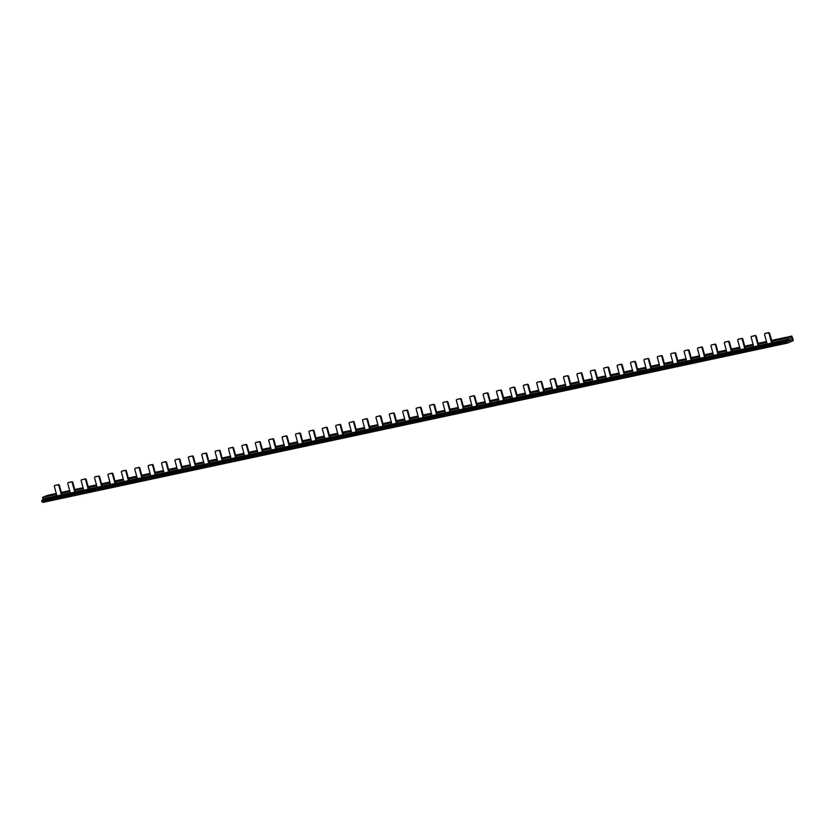<?xml version="1.0" encoding="UTF-8"?>
<svg xmlns="http://www.w3.org/2000/svg" width="835" height="835" viewBox="0 0 835 835"><rect width="100%" height="100%" fill="white"/><g stroke="black" fill="none" stroke-linecap="round" stroke-linejoin="round"><path stroke-width="1.25" d="M42.272 500.478L41.823 500.207L41.75 501.324A2.536 1.378 77.9 0 0 43.201 502.336A2.536 1.378 77.9 0 0 43.337 502.294L787.499 343.06M47.313 495.405L56.279 493.485L47.365 495.385L42.606 497.357L42.95 498.766L56.905 495.771L42.95 498.766M47.647 498.954L47.647 497.754M792.373 339.542L791.851 337.622L787.415 339.459L787.04 338.06L791.789 336.098L793.25 339.761L793.02 340.826L787.76 343.008A2.536 1.378 -102.1 0 1 787.635 343.049A2.536 1.378 -102.1 0 1 786.184 342.037L786.257 340.91L786.706 341.191A1.085 0.595 77.9 0 0 787.384 341.609L792.373 339.542L775.057 343.248M57.385 496.815L47.939 498.829M777.187 341.651L777.364 342.298L774.776 343.362M787.415 339.459L772.145 342.736L787.342 339.48M57.427 496.856A1.545 0.835 77.9 0 1 56.947 495.948L54.39 486.523A0.908 0.762 67.5 0 1 54.901 485.49L57.876 484.853A0.908 0.762 67.5 0 1 58.857 485.563L61.425 494.998L74.816 492.139L72.259 482.703A0.908 0.762 67.5 0 0 71.278 481.983L71.831 481.753A0.908 0.762 -112.5 0 1 72.812 482.473L75.38 491.909L83.73 490.124M775.005 342.12L772.511 343.154M772.792 344.187L771.603 343.028L769.045 333.603L769.599 333.374L772.49 343.164M769.045 333.603A0.908 0.762 67.5 0 0 768.064 332.894L765.09 333.53A0.908 0.762 67.5 0 0 764.578 334.564L767.146 343.999L758.211 345.909L755.644 336.474A0.908 0.762 67.5 0 0 754.663 335.764L755.216 335.534A0.908 0.762 -112.5 0 1 756.197 336.244L758.764 345.68L767.115 343.895M755.216 335.534L751.688 336.401A0.908 0.762 67.5 0 0 751.176 337.434L753.744 346.859L744.81 348.779L742.242 339.344A0.908 0.762 67.5 0 0 741.261 338.624L741.814 338.394A0.908 0.762 -112.5 0 1 742.795 339.114L745.363 348.55L753.713 346.765M741.814 338.394L738.286 339.26A0.908 0.762 67.5 0 0 737.775 340.294L740.342 349.729L731.408 351.639L728.851 342.204A0.908 0.762 67.5 0 0 727.859 341.494L728.423 341.264A0.908 0.762 -112.5 0 1 729.404 341.974L731.961 351.41L740.311 349.625M728.423 341.264L724.884 342.131A0.908 0.762 67.5 0 0 724.383 343.164L726.941 352.6L718.006 354.51L715.449 345.074A0.908 0.762 67.5 0 0 714.468 344.364L715.021 344.135A0.908 0.762 -112.5 0 1 716.002 344.845L718.559 354.28L726.92 352.495M715.021 344.135L711.483 345.001A0.908 0.762 67.5 0 0 710.982 346.034L713.539 355.47L704.615 357.38L702.047 347.945A0.908 0.762 67.5 0 0 701.066 347.224L701.619 346.995A0.908 0.762 -112.5 0 1 702.6 347.715L705.168 357.15L713.518 355.366M701.619 346.995L698.091 347.861A0.908 0.762 67.5 0 0 697.58 348.894L700.147 358.33L691.213 360.24L688.645 350.804A0.908 0.762 67.5 0 0 687.664 350.095L688.217 349.865A0.908 0.762 -112.5 0 1 689.199 350.575L691.766 360.021L700.116 358.225M688.217 349.865L684.69 350.731A0.908 0.762 67.5 0 0 684.178 351.765L686.746 361.2L677.811 363.11L675.244 353.675A0.908 0.762 67.5 0 0 674.262 352.965L674.816 352.735A0.908 0.762 -112.5 0 1 675.797 353.445L678.364 362.881L686.714 361.096M674.816 352.735L671.288 353.602A0.908 0.762 67.5 0 0 670.776 354.635L673.344 364.07L664.409 365.98L661.842 356.545A0.908 0.762 67.5 0 0 660.861 355.835L661.424 355.606A0.908 0.762 -112.5 0 1 662.405 356.315L664.963 365.751L673.313 363.966M661.424 355.606L657.886 356.472A0.908 0.762 67.5 0 0 657.385 357.495L659.942 366.93L651.008 368.851L648.451 359.415A0.908 0.762 67.5 0 0 647.469 358.695L648.023 358.465A0.908 0.762 -112.5 0 1 649.004 359.186L651.561 368.621L659.911 366.826M648.023 358.465L644.484 359.332A0.908 0.762 67.5 0 0 643.983 360.365L646.541 369.801L637.606 371.711L635.049 362.275A0.908 0.762 67.5 0 0 634.068 361.565L634.621 361.336A0.908 0.762 -112.5 0 1 635.602 362.046L638.17 371.481L646.52 369.696M634.621 361.336L631.093 362.202A0.908 0.762 67.5 0 0 630.582 363.235L633.149 372.671L624.215 374.581L621.647 365.145A0.908 0.762 67.5 0 0 620.666 364.436L621.219 364.206A0.908 0.762 -112.5 0 1 622.2 364.916L624.768 374.351L633.118 372.567M621.219 364.206L617.691 365.072A0.908 0.762 67.5 0 0 617.18 366.106L619.747 375.531L610.813 377.451L608.245 368.016A0.908 0.762 67.5 0 0 607.264 367.296L607.817 367.066A0.908 0.762 -112.5 0 1 608.798 367.786L611.366 377.222L619.716 375.437M607.817 367.066L604.289 367.932A0.908 0.762 67.5 0 0 603.778 368.966L606.346 378.401L597.411 380.311L594.844 370.876A0.908 0.762 67.5 0 0 593.862 370.166L594.416 369.936A0.908 0.762 -112.5 0 1 595.397 370.646L597.964 380.092L606.314 378.297M594.416 369.936L590.888 370.803A0.908 0.762 67.5 0 0 590.376 371.836L592.944 381.271L584.009 383.181L581.452 373.746A0.908 0.762 67.5 0 0 580.471 373.036L581.024 372.807A0.908 0.762 -112.5 0 1 582.005 373.516L584.563 382.952L592.913 381.167M581.024 372.807L577.486 373.673A0.908 0.762 67.5 0 0 576.985 374.706L579.542 384.142L570.608 386.052L568.05 376.616A0.908 0.762 67.5 0 0 567.069 375.896L567.623 375.666A0.908 0.762 -112.5 0 1 568.604 376.387L571.171 385.822L579.521 384.037M567.623 375.666L564.084 376.533A0.908 0.762 67.5 0 0 563.583 377.566L566.14 387.002L557.216 388.912L554.649 379.476A0.908 0.762 67.5 0 0 553.668 378.766L554.221 378.537A0.908 0.762 -112.5 0 1 555.202 379.247L557.77 388.692L566.12 386.897M554.221 378.537L550.693 379.403A0.908 0.762 67.5 0 0 550.182 380.436L552.749 389.872L543.815 391.782L541.247 382.346A0.908 0.762 67.5 0 0 540.266 381.637L540.819 381.407A0.908 0.762 -112.5 0 1 541.8 382.117L544.368 391.552L552.718 389.768M540.819 381.407L537.291 382.273A0.908 0.762 67.5 0 0 536.78 383.307L539.347 392.742L530.413 394.652L527.845 385.217A0.908 0.762 67.5 0 0 526.864 384.507L527.417 384.277A0.908 0.762 -112.5 0 1 528.398 384.987L530.966 394.423L539.316 392.638M527.417 384.277L523.889 385.144A0.908 0.762 67.5 0 0 523.378 386.167L525.946 395.602L517.011 397.523L514.454 388.087A0.908 0.762 67.5 0 0 513.473 387.367L514.026 387.137A0.908 0.762 -112.5 0 1 515.007 387.858L517.564 397.293L525.914 395.508M514.026 387.137L510.488 388.004A0.908 0.762 67.5 0 0 509.987 389.037L512.544 398.472L503.609 400.382L501.052 390.947A0.908 0.762 67.5 0 0 500.071 390.237L500.624 390.008A0.908 0.762 -112.5 0 1 501.605 390.717L504.163 400.153L512.523 398.368M500.624 390.008L497.086 390.874A0.908 0.762 67.5 0 0 496.585 391.907L499.142 401.343L490.218 403.253L487.65 393.817A0.908 0.762 67.5 0 0 486.669 393.108L487.222 392.878A0.908 0.762 -112.5 0 1 488.204 393.588L490.771 403.023L499.121 401.238M487.222 392.878L483.695 393.744A0.908 0.762 67.5 0 0 483.183 394.778L485.751 404.213L476.816 406.123L474.249 396.688A0.908 0.762 67.5 0 0 473.268 395.967L473.821 395.738A0.908 0.762 -112.5 0 1 474.802 396.458L477.37 405.893L485.719 404.109M473.821 395.738L470.293 396.604A0.908 0.762 67.5 0 0 469.781 397.637L472.349 407.073L463.415 408.983L460.847 399.548A0.908 0.762 67.5 0 0 459.866 398.838L460.419 398.608A0.908 0.762 -112.5 0 1 461.4 399.318L463.968 408.764L472.318 406.969M460.419 398.608L456.891 399.474A0.908 0.762 67.5 0 0 456.38 400.508L458.947 409.943L450.013 411.853L447.456 402.418A0.908 0.762 67.5 0 0 446.464 401.708L447.028 401.478A0.908 0.762 -112.5 0 1 448.009 402.188L450.566 411.624L458.916 409.839M447.028 401.478L443.489 402.345A0.908 0.762 67.5 0 0 442.988 403.378L445.546 412.814L436.611 414.724L434.054 405.288A0.908 0.762 67.5 0 0 433.073 404.568L433.626 404.338A0.908 0.762 -112.5 0 1 434.607 405.058L437.164 414.494L445.514 412.709M433.626 404.338L430.088 405.205A0.908 0.762 67.5 0 0 429.587 406.238L432.144 415.673L423.209 417.583L420.652 408.148A0.908 0.762 67.5 0 0 419.671 407.438L420.224 407.209A0.908 0.762 -112.5 0 1 421.205 407.918L423.773 417.364L432.123 415.569M420.224 407.209L416.696 408.075A0.908 0.762 67.5 0 0 416.185 409.108L418.752 418.544L409.818 420.454L407.25 411.018A0.908 0.762 67.5 0 0 406.269 410.309L406.822 410.079A0.908 0.762 -112.5 0 1 407.804 410.789L410.371 420.224L418.721 418.439M406.822 410.079L403.295 410.945A0.908 0.762 67.5 0 0 402.783 411.979L405.351 421.414L396.416 423.324L393.849 413.889A0.908 0.762 67.5 0 0 392.867 413.179L393.421 412.949A0.908 0.762 -112.5 0 1 394.402 413.659L396.969 423.094L405.319 421.31M393.421 412.949L389.893 413.816A0.908 0.762 67.5 0 0 389.381 414.838L391.949 424.274L383.014 426.194L380.447 416.759A0.908 0.762 67.5 0 0 379.466 416.039L380.019 415.809A0.908 0.762 -112.5 0 1 381.01 416.529L383.568 425.965L391.918 424.18M380.019 415.809L376.491 416.675A0.908 0.762 67.5 0 0 375.99 417.709L378.547 427.144L369.613 429.054L367.056 419.619A0.908 0.762 67.5 0 0 366.074 418.909L366.628 418.679A0.908 0.762 -112.5 0 1 367.609 419.389L370.166 428.825L378.516 427.04M366.628 418.679L363.089 419.546A0.908 0.762 67.5 0 0 362.588 420.579L365.145 430.015L356.211 431.925L353.654 422.489A0.908 0.762 67.5 0 0 352.673 421.779L353.226 421.55A0.908 0.762 -112.5 0 1 354.207 422.26L356.775 431.695L365.125 429.91M353.226 421.55L349.698 422.416A0.908 0.762 67.5 0 0 349.187 423.449L351.754 432.885L342.82 434.795L340.252 425.359A0.908 0.762 67.5 0 0 339.271 424.639L339.824 424.41A0.908 0.762 -112.5 0 1 340.805 425.13L343.373 434.565L351.723 432.78M339.824 424.41L336.296 425.276A0.908 0.762 67.5 0 0 335.785 426.309L338.352 435.745L329.418 437.655L326.85 428.219A0.908 0.762 67.5 0 0 325.869 427.51L326.422 427.28A0.908 0.762 -112.5 0 1 327.404 427.99L329.971 437.436L338.321 435.64M326.422 427.28L322.894 428.146A0.908 0.762 67.5 0 0 322.383 429.18L324.951 438.615L316.016 440.525L313.449 431.09A0.908 0.762 67.5 0 0 312.467 430.38L313.021 430.15A0.908 0.762 -112.5 0 1 314.002 430.86L316.569 440.295L324.919 438.511M313.021 430.15L309.493 431.017A0.908 0.762 67.5 0 0 308.981 432.05L311.549 441.485L302.614 443.395L300.057 433.96A0.908 0.762 67.5 0 0 299.076 433.24L299.629 433.01A0.908 0.762 -112.5 0 1 300.61 433.73L303.168 443.166L311.518 441.381M299.629 433.01L296.091 433.887A0.908 0.762 67.5 0 0 295.59 434.91L298.147 444.345L289.213 446.255L286.655 436.83A0.908 0.762 67.5 0 0 285.674 436.11L286.228 435.88A0.908 0.762 -112.5 0 1 287.209 436.601L289.776 446.036L298.126 444.241M286.228 435.88L282.689 436.747A0.908 0.762 67.5 0 0 282.188 437.78L284.745 447.216L275.821 449.126L273.254 439.69A0.908 0.762 67.5 0 0 272.273 438.98L272.826 438.751A0.908 0.762 -112.5 0 1 273.807 439.461L276.375 448.896L284.725 447.111M272.826 438.751L269.298 439.617A0.908 0.762 67.5 0 0 268.786 440.65L271.354 450.086L262.42 451.996L259.852 442.56A0.908 0.762 67.5 0 0 258.871 441.851L259.424 441.621A0.908 0.762 -112.5 0 1 260.405 442.331L262.973 451.766L271.323 449.981M259.424 441.621L255.896 442.487A0.908 0.762 67.5 0 0 255.385 443.51L257.952 452.946L249.018 454.866L246.45 445.431A0.908 0.762 67.5 0 0 245.469 444.711L246.022 444.481A0.908 0.762 -112.5 0 1 247.003 445.201L249.571 454.637L257.921 452.852M246.022 444.481L242.494 445.347A0.908 0.762 67.5 0 0 241.983 446.381L244.551 455.816L235.616 457.726L233.059 448.291A0.908 0.762 67.5 0 0 232.078 447.581L232.631 447.351A0.908 0.762 -112.5 0 1 233.612 448.061L236.169 457.496L244.519 455.712M232.631 447.351L229.093 448.218A0.908 0.762 67.5 0 0 228.592 449.251L231.149 458.686L222.214 460.596L219.657 451.161A0.908 0.762 67.5 0 0 218.676 450.451L219.229 450.222A0.908 0.762 -112.5 0 1 220.21 450.931L222.768 460.367L231.128 458.582M219.229 450.222L215.691 451.088A0.908 0.762 67.5 0 0 215.19 452.121L217.747 461.557L208.823 463.467L206.255 454.031A0.908 0.762 67.5 0 0 205.274 453.311L205.827 453.081A0.908 0.762 -112.5 0 1 206.809 453.802L209.376 463.237L217.726 461.452M205.827 453.081L202.3 453.948A0.908 0.762 67.5 0 0 201.788 454.981L204.356 464.417L195.421 466.327L192.854 456.891A0.908 0.762 67.5 0 0 191.873 456.181L192.426 455.952A0.908 0.762 -112.5 0 1 193.407 456.661L195.974 466.107L204.324 464.312M192.426 455.952L188.898 456.818A0.908 0.762 67.5 0 0 188.386 457.851L190.954 467.287L182.02 469.197L179.452 459.761A0.908 0.762 67.5 0 0 178.471 459.052L179.024 458.822A0.908 0.762 -112.5 0 1 180.005 459.532L182.573 468.967L190.923 467.183M179.024 458.822L175.496 459.688A0.908 0.762 67.5 0 0 174.985 460.722L177.552 470.157L168.618 472.067L166.061 462.632A0.908 0.762 67.5 0 0 165.069 461.912L165.633 461.682A0.908 0.762 -112.5 0 1 166.614 462.402L169.171 471.838L177.521 470.053M165.633 461.682L162.094 462.559A0.908 0.762 67.5 0 0 161.593 463.582L164.151 473.017L155.216 474.927L152.659 465.502A0.908 0.762 67.5 0 0 151.678 464.782L152.231 464.552A0.908 0.762 -112.5 0 1 153.212 465.272L155.769 474.708L164.119 472.913M152.231 464.552L148.693 465.419A0.908 0.762 67.5 0 0 148.192 466.452L150.749 475.887L141.814 477.797L139.257 468.362A0.908 0.762 67.5 0 0 138.276 467.652L138.829 467.423A0.908 0.762 -112.5 0 1 139.81 468.132L142.378 477.568L150.728 475.783M138.829 467.423L135.301 468.289A0.908 0.762 67.5 0 0 134.79 469.322L137.357 478.758L128.423 480.668L125.855 471.232A0.908 0.762 67.5 0 0 124.874 470.522L125.427 470.293A0.908 0.762 -112.5 0 1 126.409 471.003L128.976 480.438L137.326 478.653M125.427 470.293L121.9 471.159A0.908 0.762 67.5 0 0 121.388 472.182L123.956 481.618L115.021 483.538L112.454 474.103A0.908 0.762 67.5 0 0 111.472 473.382L112.026 473.153A0.908 0.762 -112.5 0 1 113.007 473.873L115.574 483.308L123.924 481.524M112.026 473.153L108.498 474.019A0.908 0.762 67.5 0 0 107.986 475.052L110.554 484.488L101.62 486.398L99.052 476.962A0.908 0.762 67.5 0 0 98.071 476.253L98.624 476.023A0.908 0.762 -112.5 0 1 99.615 476.733L102.173 486.168L110.523 484.383M98.624 476.023L95.096 476.889A0.908 0.762 67.5 0 0 94.595 477.923L97.152 487.358L88.218 489.268L85.661 479.833A0.908 0.762 67.5 0 0 84.679 479.123L85.233 478.893A0.908 0.762 -112.5 0 1 86.214 479.603L88.771 489.039L97.121 487.254M85.233 478.893L81.694 479.76A0.908 0.762 67.5 0 0 81.193 480.793L83.75 490.228L75.38 491.909M54.901 485.49L58.429 484.624A0.908 0.762 -112.5 0 1 59.41 485.333L61.978 494.779L70.328 492.984M61.978 494.779L56.947 495.948M769.599 333.374A0.908 0.762 -112.5 0 0 768.617 332.664L765.643 333.301A0.908 0.762 -112.5 0 0 765.424 333.384M758.764 345.68L753.744 346.859M751.688 336.401L754.663 335.764M745.363 348.55L740.342 349.729M738.286 339.26L741.261 338.624M731.961 351.41L726.941 352.6M724.884 342.131L727.859 341.494M718.559 354.28L713.539 355.47M711.483 345.001L714.468 344.364M705.168 357.15L700.147 358.33M698.091 347.861L701.066 347.224M691.766 360.021L686.746 361.2M684.69 350.731L687.664 350.095M678.364 362.881L673.344 364.07M671.288 353.602L674.262 352.965M664.963 365.751L659.942 366.93M657.886 356.472L660.861 355.835M651.561 368.621L646.541 369.801M644.484 359.332L647.469 358.695M638.17 371.481L633.149 372.671M631.093 362.202L634.068 361.565M624.768 374.351L619.747 375.531M617.691 365.072L620.666 364.436M611.366 377.222L606.346 378.401M604.289 367.932L607.264 367.296M597.964 380.092L592.944 381.271M590.888 370.803L593.862 370.166M584.563 382.952L579.542 384.142M577.486 373.673L580.471 373.036M571.171 385.822L566.14 387.002M564.084 376.533L567.069 375.896M557.77 388.692L552.749 389.872M550.693 379.403L553.668 378.766M544.368 391.552L539.347 392.742M537.291 382.273L540.266 381.637M530.966 394.423L525.946 395.602M523.889 385.144L526.864 384.507M517.564 397.293L512.544 398.472M510.488 388.004L513.473 387.367M504.163 400.153L499.142 401.343M497.086 390.874L500.071 390.237M490.771 403.023L485.751 404.213M483.695 393.744L486.669 393.108M477.37 405.893L472.349 407.073M470.293 396.604L473.268 395.967M463.968 408.764L458.947 409.943M456.891 399.474L459.866 398.838M450.566 411.624L445.546 412.814M443.489 402.345L446.464 401.708M437.164 414.494L432.144 415.673M430.088 405.205L433.073 404.568M423.773 417.364L418.752 418.544M416.696 408.075L419.671 407.438M410.371 420.224L405.351 421.414M403.295 410.945L406.269 410.309M396.969 423.094L391.949 424.274M389.893 413.816L392.867 413.179M383.568 425.965L378.547 427.144M376.491 416.675L379.466 416.039M370.166 428.825L365.145 430.015M363.089 419.546L366.074 418.909M356.775 431.695L351.754 432.885M349.698 422.416L352.673 421.779M343.373 434.565L338.352 435.745M336.296 425.276L339.271 424.639M329.971 437.436L324.951 438.615M322.894 428.146L325.869 427.51M316.569 440.295L311.549 441.485M309.493 431.017L312.467 430.38M303.168 443.166L298.147 444.345M296.091 433.887L299.076 433.24M289.776 446.036L284.745 447.216M282.689 436.747L285.674 436.11M276.375 448.896L271.354 450.086M269.298 439.617L272.273 438.98M262.973 451.766L257.952 452.946M255.896 442.487L258.871 441.851M249.571 454.637L244.551 455.816M242.494 445.347L245.469 444.711M236.169 457.496L231.149 458.686M229.093 448.218L232.078 447.581M222.768 460.367L217.747 461.557M215.691 451.088L218.676 450.451M209.376 463.237L204.356 464.417M202.3 453.948L205.274 453.311M195.974 466.107L190.954 467.287M188.898 456.818L191.873 456.181M182.573 468.967L177.552 470.157M175.496 459.688L178.471 459.052M169.171 471.838L164.151 473.017M162.094 462.559L165.069 461.912M155.769 474.708L150.749 475.887M148.693 465.419L151.678 464.782M142.378 477.568L137.357 478.758M135.301 468.289L138.276 467.652M128.976 480.438L123.956 481.618M121.9 471.159L124.874 470.522M115.574 483.308L110.554 484.488M108.498 474.019L111.472 473.382M102.173 486.168L97.152 487.358M95.096 476.889L98.071 476.253M88.771 489.039L83.75 490.228M81.694 479.76L84.679 479.123M70.359 493.088L67.792 483.653A0.908 0.762 67.5 0 1 68.188 482.661L68.741 482.432A0.908 0.762 -112.5 0 1 68.856 482.39L71.831 481.753M68.188 482.661A0.908 0.762 67.5 0 1 68.303 482.62L71.278 481.983M767.094 343.811L758.744 345.596L767.094 343.811M753.692 346.682L745.342 348.466L753.692 346.682M740.29 349.541L731.94 351.337L740.29 349.552M726.888 352.412L718.538 354.197L726.888 352.412M713.497 355.282L705.137 357.067L713.497 355.282M700.095 358.142L691.745 359.937L700.095 358.152M686.694 361.012L678.344 362.797L686.694 361.012M673.292 363.883L664.942 365.667L673.292 363.883M659.89 366.753L651.54 368.538L659.89 366.753M646.488 369.613L638.138 371.398L646.499 369.623M633.097 372.483L624.747 374.268L633.097 372.483M619.695 375.353L611.345 377.138L619.695 375.353M606.293 378.213L597.943 380.008L606.293 378.224M584.542 382.879L592.892 381.084L584.542 382.868M579.49 383.954L571.14 385.739L579.5 383.954M566.099 386.814L557.749 388.609L566.099 386.824M552.697 389.684L544.347 391.469L552.697 389.695M539.295 392.554L530.945 394.339L539.295 392.554M525.893 395.425L517.543 397.209L525.893 395.425M512.492 398.285L504.142 400.069L512.492 398.295M490.75 402.95L499.1 401.155L490.74 402.94M485.699 404.025L477.349 405.81L485.699 404.025M472.297 406.885L463.947 408.68L472.297 406.895M458.895 409.755L450.545 411.54L458.895 409.755M445.493 412.626L437.143 414.411L445.493 412.626M432.102 415.486L423.742 417.281L432.102 415.496M418.7 418.356L410.35 420.141L418.7 418.366M405.299 421.226L396.949 423.011L405.299 421.226M391.897 424.096L383.547 425.881L391.897 424.096M370.145 428.752L378.495 426.967L370.145 428.741M356.743 431.622L365.104 429.827L356.743 431.611M351.702 432.697L343.352 434.482L351.702 432.697M338.3 435.557L329.95 437.352L338.3 435.567M324.898 438.427L316.548 440.212L324.898 438.427M311.497 441.298L303.147 443.082L311.497 441.298M298.095 444.168L289.745 445.953L298.105 444.168M284.704 447.028L276.354 448.812L284.704 447.038M271.302 449.898L262.952 451.683L271.302 449.898M257.9 452.768L249.55 454.553L257.9 452.768M244.498 455.628L236.148 457.423L244.498 455.639M231.097 458.498L222.747 460.283L231.097 458.498M209.355 463.154L217.705 461.369L209.345 463.154M204.304 464.229L195.954 466.024L204.304 464.239M190.902 467.099L182.552 468.884L190.902 467.099M177.5 469.969L169.15 471.754L177.5 469.969M164.098 472.84L155.748 474.624L164.098 472.84M142.357 477.495L150.707 475.71L142.347 477.484M137.305 478.57L128.955 480.355L137.305 478.57M123.904 481.44L115.554 483.225L123.904 481.44M110.502 484.3L102.152 486.095L110.502 484.31M97.1 487.17L88.75 488.955L97.1 487.17M83.698 490.041L75.348 491.825L83.709 490.041M70.307 492.9L61.957 494.696L70.307 492.911M787.04 338.06L771.759 341.338M766.707 342.413L758.357 344.197M753.316 345.283L744.966 347.068M739.914 348.153L731.564 349.938M726.513 351.013L718.163 352.798M713.111 353.883L704.761 355.668M699.709 356.754L691.359 358.539M686.318 359.614L677.957 361.409M672.916 362.484L664.566 364.269M659.514 365.354L651.164 367.139M646.113 368.214L637.763 370.009M632.711 371.084L624.361 372.869M619.319 373.955L610.959 375.74M605.918 376.825L597.568 378.61M592.516 379.685L584.166 381.47M579.114 382.555L570.764 384.34M565.712 385.426L557.362 387.21M552.311 388.285L543.961 390.081M538.919 391.156L530.569 392.941M525.518 394.026L517.168 395.811M512.116 396.896L503.766 398.681M498.714 399.756L490.364 401.541M485.312 402.627L476.962 404.411M471.921 405.497L463.571 407.282M458.519 408.357L450.169 410.152M445.118 411.227L436.768 413.012M431.716 414.097L423.366 415.882M418.314 416.957L409.964 418.752M404.923 419.828L396.562 421.612M391.521 422.698L383.171 424.483M378.119 425.568L369.769 427.353M364.718 428.428L356.368 430.213M351.316 431.298L342.966 433.083M337.924 434.169L329.564 435.953M324.523 437.029L316.173 438.824M311.121 439.899L302.771 441.684M297.719 442.769L289.369 444.554M284.317 445.629L275.967 447.424M270.916 448.499L262.566 450.284M257.524 451.37L249.174 453.154M244.123 454.24L235.773 456.025M230.721 457.1L222.371 458.885M217.319 459.97L208.969 461.755M203.917 462.84L195.567 464.625M190.526 465.7L182.176 467.496M177.124 468.571L168.774 470.355M163.723 471.441L155.373 473.226M150.321 474.301L141.971 476.096M136.919 477.171L128.569 478.956M123.528 480.041L115.167 481.826M110.126 482.912L101.776 484.697M96.724 485.772L88.374 487.556M83.323 488.642L74.973 490.427M69.921 491.512L61.571 493.297M56.529 494.372L42.606 497.357M791.747 336.119L771.519 340.44L791.789 336.098M766.467 341.525L758.117 343.31L766.467 341.515M753.066 344.385L744.716 346.181L753.066 344.385M739.674 347.256L731.324 349.04L739.664 347.256M726.273 350.126L717.923 351.911L726.273 350.115M712.871 352.996L704.521 354.781L712.871 352.986M699.469 355.856L691.119 357.641L699.469 355.856M686.067 358.726L677.717 360.511L686.067 358.716M672.676 361.597L664.316 363.382L672.666 361.586M659.274 364.457L650.924 366.252L659.274 364.457M645.872 367.327L637.522 369.112L645.872 367.327M632.471 370.197L624.121 371.982L632.471 370.187M619.069 373.057L610.719 374.852L619.069 373.057M605.667 375.927L597.317 377.712L605.667 375.927M592.276 378.798L583.926 380.583L592.276 378.787M570.524 383.442L578.874 381.658L570.524 383.453M565.472 384.528L557.122 386.313L565.472 384.528M552.071 387.398L543.721 389.183L552.071 387.398M538.669 390.269L530.319 392.053L538.669 390.258M525.278 393.128L516.928 394.924L525.278 393.128M511.876 395.999L503.526 397.784L511.876 395.999M498.474 398.869L490.124 400.654L498.474 398.859M485.072 401.729L476.722 403.524L485.072 401.729M471.671 404.599L463.321 406.384L471.671 404.599M458.279 407.47L449.929 409.254L458.269 407.459M444.878 410.34L436.528 412.125L444.878 410.329M431.476 413.2L423.126 414.985L431.476 413.2M418.074 416.07L409.724 417.855L418.074 416.07M404.672 418.94L396.322 420.725L404.672 418.93M391.281 421.8L382.921 423.595L391.271 421.8M377.879 424.671L369.529 426.455L377.879 424.671M364.477 427.541L356.127 429.326L364.477 427.53M342.726 432.186L351.076 430.401L342.726 432.196M337.674 433.271L329.324 435.056L337.674 433.271M324.272 436.141L315.922 437.926L324.272 436.131M310.881 439.012L302.531 440.796L310.881 439.001M297.479 441.872L289.129 443.656L297.479 441.872M284.077 444.742L275.727 446.527L284.077 444.742M270.676 447.612L262.326 449.397L270.676 447.602M257.274 450.472L248.924 452.267L257.274 450.472M243.883 453.342L235.533 455.127L243.883 453.342M230.481 456.213L222.131 457.998L230.481 456.202M217.079 459.073L208.729 460.868L217.079 459.073M203.677 461.943L195.327 463.728L203.677 461.943M190.276 464.813L181.926 466.598L190.276 464.803M176.884 467.683L168.524 469.468L176.874 467.673M163.483 470.543L155.133 472.328L163.483 470.543M150.081 473.414L141.731 475.198L150.081 473.414M128.329 478.058L136.679 476.274L128.329 478.069M114.927 480.929L123.277 479.144L114.927 480.939M109.886 482.014L101.526 483.799L109.876 482.014M96.484 484.885L88.134 486.669L96.484 484.874M83.082 487.744L74.732 489.54L83.082 487.744M69.681 490.615L61.331 492.399L69.681 490.615M786.184 342.037L41.75 501.324M767.146 343.999L771.603 343.028M57.876 484.853L58.429 484.624M59.41 485.333L58.857 485.563M765.09 333.53L765.643 333.301M768.064 332.894L768.617 332.664M756.197 336.244L755.644 336.474M742.795 339.114L742.242 339.344M729.404 341.974L728.851 342.204M716.002 344.845L715.449 345.074M702.6 347.715L702.047 347.945M689.199 350.575L688.645 350.804M675.797 353.445L675.244 353.675M662.405 356.315L661.842 356.545M649.004 359.186L648.451 359.415M635.602 362.046L635.049 362.275M622.2 364.916L621.647 365.145M608.798 367.786L608.245 368.016M595.397 370.646L594.844 370.876M582.005 373.516L581.452 373.746M568.604 376.387L568.05 376.616M555.202 379.247L554.649 379.476M541.8 382.117L541.247 382.346M528.398 384.987L527.845 385.217M515.007 387.858L514.454 388.087M501.605 390.717L501.052 390.947M488.204 393.588L487.65 393.817M474.802 396.458L474.249 396.688M461.4 399.318L460.847 399.548M448.009 402.188L447.456 402.418M434.607 405.058L434.054 405.288M421.205 407.918L420.652 408.148M407.804 410.789L407.25 411.018M394.402 413.659L393.849 413.889M381.01 416.529L380.447 416.759M367.609 419.389L367.056 419.619M354.207 422.26L353.654 422.489M340.805 425.13L340.252 425.359M327.404 427.99L326.85 428.219M314.002 430.86L313.449 431.09M300.61 433.73L300.057 433.96M287.209 436.601L286.655 436.83M273.807 439.461L273.254 439.69M260.405 442.331L259.852 442.56M247.003 445.201L246.45 445.431M233.612 448.061L233.059 448.291M220.21 450.931L219.657 451.161M206.809 453.802L206.255 454.031M193.407 456.661L192.854 456.891M180.005 459.532L179.452 459.761M166.614 462.402L166.061 462.632M153.212 465.272L152.659 465.502M139.81 468.132L139.257 468.362M126.409 471.003L125.855 471.232M113.007 473.873L112.454 474.103M99.615 476.733L99.052 476.962M86.214 479.603L85.661 479.833M72.812 482.473L72.259 482.703M68.856 482.39L68.303 482.62M43.201 502.336L787.635 343.049M41.865 500.196L786.288 340.899M54.786 485.521L55.34 485.292M764.975 333.562L765.528 333.332M751.573 336.432L752.126 336.202M738.171 339.302L738.724 339.073M724.78 342.162L725.333 341.933M711.378 345.032L711.931 344.803M697.976 347.903L698.53 347.673M684.575 350.763L685.128 350.533M671.173 353.633L671.726 353.403M657.782 356.503L658.335 356.274M644.38 359.374L644.933 359.144M630.978 362.233L631.531 362.004M617.576 365.104L618.13 364.874M604.175 367.974L604.728 367.744M590.783 370.834L591.337 370.604M577.382 373.704L577.935 373.475M563.98 376.575L564.533 376.345M550.578 379.434L551.131 379.205M537.176 382.305L537.73 382.075M523.775 385.175L524.338 384.945M510.383 388.045L510.936 387.816M496.982 390.905L497.535 390.676M483.58 393.776L484.133 393.546M470.178 396.646L470.731 396.416M456.776 399.506L457.329 399.276M443.385 402.376L443.938 402.146M429.983 405.246L430.536 405.017M416.582 408.106L417.135 407.877M403.18 410.977L403.733 410.747M389.778 413.847L390.331 413.617M376.387 416.717L376.94 416.488M362.985 419.577L363.538 419.347M349.583 422.447L350.136 422.218M336.181 425.318L336.735 425.088M322.78 428.178L323.333 427.948M309.388 431.048L309.942 430.818M295.987 433.918L296.54 433.689M282.585 436.778L283.138 436.559M269.183 439.648L269.736 439.419M255.781 442.519L256.335 442.289M242.38 445.389L242.943 445.159M228.988 448.249L229.541 448.019M215.587 451.119L216.14 450.89M202.185 453.989L202.738 453.76M188.783 456.849L189.336 456.62M175.381 459.72L175.934 459.49M161.99 462.59L162.543 462.36M148.588 465.46L149.141 465.231M135.186 468.32L135.74 468.091M121.785 471.19L122.338 470.961M108.383 474.061L108.936 473.831M94.992 476.921L95.545 476.691M81.59 479.791L82.143 479.561"/></g></svg>
